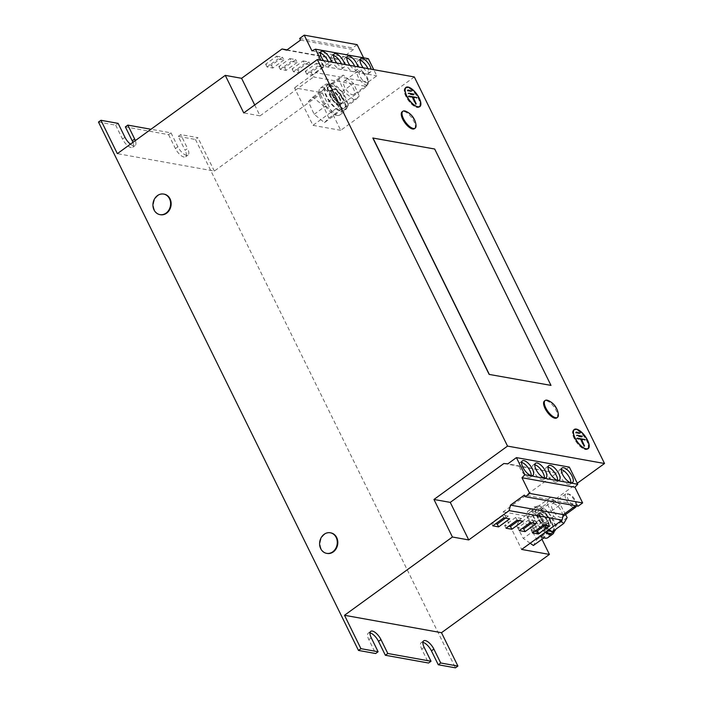 <?xml version="1.0" encoding="UTF-8"?>
<svg xmlns="http://www.w3.org/2000/svg" width="703" height="703" viewBox="0 0 703 703"><rect width="100%" height="100%" fill="white"/><g stroke="black" fill="none" stroke-linecap="round" stroke-linejoin="round"><path stroke-width="0.53" stroke-dasharray="3.52 2.64" d="M548.068 467.161A8.954 3.638 54 0 0 547.927 467.135A8.954 3.638 54 0 0 546.363 467.398A8.954 3.638 54 0 0 547.69 475.298A8.954 3.638 54 0 0 555.317 482.153A8.954 3.638 54 0 0 556.881 481.898A8.954 3.638 54 0 0 557.628 480.342M561.293 469.542A8.954 3.638 54 0 0 561.152 469.507A8.954 3.638 54 0 0 559.588 469.771A8.954 3.638 54 0 0 560.915 477.671A8.954 3.638 54 0 0 568.542 484.525A8.954 3.638 54 0 0 570.107 484.27A8.954 3.638 54 0 0 570.854 482.724M521.617 462.416A8.954 3.638 54 0 0 521.477 462.389A8.954 3.638 54 0 0 519.912 462.644A8.954 3.638 54 0 0 521.239 470.553A8.954 3.638 54 0 0 528.867 477.407A8.954 3.638 54 0 0 530.431 477.144A8.954 3.638 54 0 0 531.178 475.597M534.842 464.788A8.954 3.638 54 0 0 534.702 464.762A8.954 3.638 54 0 0 533.138 465.026A8.954 3.638 54 0 0 534.465 472.926A8.954 3.638 54 0 0 542.092 479.78A8.954 3.638 54 0 0 543.656 479.516A8.954 3.638 54 0 0 544.403 477.97M336.781 63.033A8.295 3.374 54 0 0 342.572 67.532A8.295 3.374 54 0 0 344.013 67.295A8.295 3.374 54 0 0 344.628 64.448M333.574 55.475A8.295 3.374 54 0 0 333.275 55.405A8.295 3.374 54 0 0 331.825 55.651A8.295 3.374 54 0 0 333.055 62.971A8.295 3.374 54 0 0 340.12 69.316A8.295 3.374 54 0 0 341.561 69.07A8.295 3.374 54 0 0 341.438 63.876M323.547 60.66A8.295 3.374 54 0 0 329.347 65.159A8.295 3.374 54 0 0 330.788 64.922A8.295 3.374 54 0 0 331.403 62.075M320.348 53.103A8.295 3.374 54 0 0 320.05 53.033A8.295 3.374 54 0 0 318.6 53.279A8.295 3.374 54 0 0 319.83 60.59A8.295 3.374 54 0 0 326.895 66.943A8.295 3.374 54 0 0 328.336 66.697A8.295 3.374 54 0 0 328.213 61.495M350.006 65.414A8.295 3.374 54 0 0 355.797 69.913A8.295 3.374 54 0 0 357.247 69.667A8.295 3.374 54 0 0 357.853 66.82M346.799 57.848A8.295 3.374 54 0 0 346.5 57.787A8.295 3.374 54 0 0 345.059 58.024A8.295 3.374 54 0 0 346.28 65.344A8.295 3.374 54 0 0 353.345 71.688A8.295 3.374 54 0 0 354.787 71.451A8.295 3.374 54 0 0 354.664 66.249M363.231 67.787A8.295 3.374 54 0 0 369.022 72.286A8.295 3.374 54 0 0 370.472 72.04A8.295 3.374 54 0 0 371.087 69.193M360.024 60.23A8.295 3.374 54 0 0 359.725 60.159A8.295 3.374 54 0 0 358.284 60.396A8.295 3.374 54 0 0 359.505 67.716A8.295 3.374 54 0 0 366.571 74.061A8.295 3.374 54 0 0 368.021 73.824A8.295 3.374 54 0 0 367.889 68.622M163.887 194.107A10.448 8.787 -79.8 0 0 157.99 195.68A10.448 8.787 -79.8 0 0 153.535 206.445A10.448 8.787 -79.8 0 0 160.196 214.67M330.551 532.83A10.448 8.787 -79.8 0 0 324.663 534.394A10.448 8.787 -79.8 0 0 320.208 545.159A10.448 8.787 -79.8 0 0 326.86 553.384M414.419 128.702A10.448 4.244 54 0 0 413.513 120.6A10.448 4.244 54 0 0 405.508 112.014A10.448 4.244 54 0 0 402.16 111.786M416.018 125.169A10.448 4.244 54 0 0 415.482 122.876A10.448 4.244 54 0 0 406.246 111.478M556.732 417.916A10.448 4.244 54 0 0 555.827 409.814A10.448 4.244 54 0 0 547.822 401.228A10.448 4.244 54 0 0 544.465 401M558.331 414.383A10.448 4.244 54 0 0 557.795 412.09A10.448 4.244 54 0 0 548.56 400.692M573.367 507.39A8.295 3.374 -126 0 1 572.295 506.863A8.295 3.374 -126 0 1 566.31 499.982A8.295 3.374 -126 0 1 565.783 493.928A8.295 3.374 -126 0 1 567.506 493.743A8.295 3.374 -126 0 1 569.008 494.411A8.295 3.374 -126 0 1 576.223 505.765A8.295 3.374 -126 0 1 576.214 505.888M555.388 504.297A8.295 3.374 54 0 0 552.154 503.805A8.295 3.374 54 0 0 552.681 509.86A8.295 3.374 54 0 0 558.665 516.74A8.295 3.374 54 0 0 561.89 517.232A8.295 3.374 54 0 0 561.372 511.178A8.295 3.374 54 0 0 555.388 504.297M573.094 504.965A6.819 2.768 -126 0 1 567.611 498.014A6.819 2.768 -126 0 1 569.158 494.183A6.819 2.768 -126 0 1 570.397 494.727A6.819 2.768 -126 0 1 576.328 504.06A6.819 2.768 -126 0 1 573.094 504.965M543.858 512.663A8.295 3.374 54 0 0 540.633 512.171A8.295 3.374 54 0 0 541.152 518.225A8.295 3.374 54 0 0 547.136 525.106A8.295 3.374 54 0 0 550.361 525.598A8.295 3.374 54 0 0 549.843 519.543A8.295 3.374 54 0 0 543.858 512.663M544.684 526.881A8.295 3.374 -126 0 1 538.7 520A8.295 3.374 -126 0 1 538.173 513.946A8.295 3.374 -126 0 1 541.407 514.438A8.295 3.374 -126 0 1 547.382 521.318A8.295 3.374 -126 0 1 547.909 527.373A8.295 3.374 -126 0 1 544.684 526.881M547.874 537.646A16.582 6.74 54 0 0 545.308 522.821A16.582 6.74 54 0 0 531.064 510.281A16.582 6.74 54 0 0 528.401 510.8A16.582 6.74 54 0 0 529.095 522.171A16.582 6.74 54 0 0 540.273 535.923M554.14 531.459A16.582 6.74 54 0 0 546.574 514.253A16.582 6.74 54 0 0 533.305 507.241A16.582 6.74 54 0 0 539.517 527.074A16.582 6.74 54 0 0 545.177 532.364M367.414 84.72A8.295 3.374 -126 0 1 359.839 79.79A8.295 3.374 -126 0 1 357.792 71.223A8.295 3.374 -126 0 1 357.897 71.152A8.295 3.374 -126 0 1 359.514 71.047A8.295 3.374 -126 0 1 365.384 75.959A8.295 3.374 -126 0 1 368.231 83.068A8.295 3.374 -126 0 1 367.528 84.65A8.295 3.374 -126 0 1 367.414 84.72M353.794 94.606A8.295 3.374 -126 0 1 346.21 89.668A8.295 3.374 -126 0 1 344.162 81.109A8.295 3.374 -126 0 1 344.268 81.038A8.295 3.374 -126 0 1 351.851 85.968A8.295 3.374 -126 0 1 353.899 94.527A8.295 3.374 -126 0 1 353.794 94.606M367.66 82.717A6.819 2.768 -126 0 1 361.351 78.56A6.819 2.768 -126 0 1 359.839 71.574A6.819 2.768 -126 0 1 361.166 71.478A6.819 2.768 -126 0 1 365.991 75.52A6.819 2.768 -126 0 1 368.328 81.363A6.819 2.768 -126 0 1 367.66 82.717M342.264 102.963A8.295 3.374 -126 0 1 334.681 98.033A8.295 3.374 -126 0 1 332.633 89.466A8.295 3.374 -126 0 1 332.739 89.395A8.295 3.374 -126 0 1 340.322 94.334A8.295 3.374 -126 0 1 342.37 102.893A8.295 3.374 -126 0 1 342.264 102.963M339.813 104.747A8.295 3.374 -126 0 1 332.229 99.808A8.295 3.374 -126 0 1 330.182 91.249A8.295 3.374 -126 0 1 330.287 91.179A8.295 3.374 -126 0 1 337.871 96.109A8.295 3.374 -126 0 1 339.918 104.668A8.295 3.374 -126 0 1 339.813 104.747M346.184 107.005A16.582 6.74 54 0 0 337.484 90.318A16.582 6.74 54 0 0 325.313 84.536A16.582 6.74 54 0 0 323.916 88.921A16.582 6.74 54 0 0 332.616 105.599A16.582 6.74 54 0 0 344.786 111.382A16.582 6.74 54 0 0 346.184 107.005M336.755 115.38A16.582 6.74 54 0 0 339.883 114.941A16.582 6.74 54 0 0 337.537 100.494A16.582 6.74 54 0 0 323.538 87.664A16.582 6.74 54 0 0 320.41 88.095A16.582 6.74 54 0 0 322.747 102.541A16.582 6.74 54 0 0 336.755 115.38M588.112 448.391A11.854 4.816 54 0 0 586.803 440.711A11.854 4.816 54 0 0 574.483 429.603M573.938 429.753A11.854 4.816 54 0 0 573.543 429.981A11.854 4.816 54 0 0 574.193 438.444A11.854 4.816 54 0 0 587.462 449.173A11.854 4.816 54 0 0 587.796 448.866M573.622 430.227A11.608 4.719 54 0 0 574.325 438.47A11.608 4.719 54 0 0 587.251 449.015M587.313 448.971A11.608 4.719 54 0 0 586.671 440.684A11.608 4.719 54 0 0 573.683 430.183M419.796 106.338A11.854 4.816 54 0 0 418.496 98.657A11.854 4.816 54 0 0 406.176 87.55M405.622 87.699A11.854 4.816 54 0 0 405.227 87.928A11.854 4.816 54 0 0 405.886 96.39A11.854 4.816 54 0 0 419.146 107.12A11.854 4.816 54 0 0 419.489 106.812M405.315 88.174A11.608 4.719 54 0 0 406.018 96.416A11.608 4.719 54 0 0 418.944 106.961M419.006 106.918A11.608 4.719 54 0 0 418.364 98.631A11.608 4.719 54 0 0 405.376 88.13M324.443 122.612L328.899 118.166L323.064 105.432L312.791 97.146L308.336 101.592L314.162 114.325L324.443 122.612L335.972 114.255L340.419 109.809L334.593 97.076L324.311 88.78L319.865 93.227L325.691 105.968L335.972 114.255M414.322 76.961L340.735 130.327L322.264 92.787L294.487 87.805L312.958 125.345L366.562 86.469L313.652 76.97L315.313 72.567L368.214 82.058L376.799 75.836L373.768 69.676M340.735 130.327L312.958 125.345M503.858 463.523L556.767 473.022L503.163 511.889L521.644 549.438M541.96 539.28L530.941 516.881L503.163 511.889M530.941 516.881L577.277 483.269M536.723 539.64L548.252 531.283L541.459 518.375L529.93 526.732L536.723 539.64L533.401 545.493M530.176 543.243L523.287 538.428L516.494 525.519L519.816 519.675L529.93 526.732M125.362 126.892L168.571 134.642L171.022 132.867L150.969 129.264M178.272 136.391L180.724 134.607L197.921 137.691L195.46 139.475L178.272 136.391L185.109 150.293L187.569 148.509L180.724 134.607M98.473 122.058L115.67 125.143L118.122 123.368M130.424 144.168A9.121 3.708 54 0 0 135.169 145.53A9.121 3.708 54 0 0 135.345 140.6M322.264 92.787L214.336 171.066L117.348 153.649M214.336 171.066L197.921 137.691M171.022 132.867L177.868 146.769A9.121 3.708 54 0 0 188.07 155.029A9.121 3.708 54 0 0 187.569 148.509M254.706 104.967L260.057 115.846L243.748 112.919M260.057 115.846L313.652 76.97M372.827 138.025L434.551 149.106L550.862 385.49M422.907 642.357A9.121 3.708 54 0 0 421.22 642.604A9.121 3.708 54 0 0 421.721 649.115L428.566 663.026M370.006 632.858A9.121 3.708 54 0 0 368.31 633.104A9.121 3.708 54 0 0 368.82 639.616L375.657 653.526M115.67 125.143L122.507 139.053A9.121 3.708 54 0 0 132.709 147.305A9.121 3.708 54 0 0 132.893 142.375M168.571 134.642L175.416 148.553A9.121 3.708 54 0 0 185.618 156.804A9.121 3.708 54 0 0 185.109 150.293M195.46 139.475L455.456 667.85M415.745 104.501L412.424 97.752L416.053 98.025L408.118 96.601L412.16 97.708L415.473 104.448L416.475 103.965M415.473 104.448L416.211 103.921M412.16 97.708L412.898 97.172M408.32 97.023L409.058 96.487M408.118 96.601L408.856 96.074M416.255 98.446L416.993 97.91M412.424 97.752L412.977 97.348M414.129 94.545L413.399 95.081L407.898 93.71L408.636 93.183M413.399 95.081L408.109 94.132L408.838 93.596M407.345 90.951L410.877 91.583L407.345 90.951L408.083 90.415M407.142 90.529L407.881 90.002M410.877 91.583L411.606 91.047M584.052 446.554L580.731 439.814L584.369 440.078L576.434 438.654L580.467 439.762L583.789 446.51L584.791 446.018M583.789 446.51L584.527 445.974M580.467 439.762L581.205 439.226M576.636 439.076L577.374 438.54M576.434 438.654L577.163 438.127M584.571 440.5L585.309 439.964M580.731 439.814L581.293 439.401M582.444 436.598L581.706 437.134L576.214 435.763L576.952 435.236M581.706 437.134L576.416 436.185L577.154 435.649M575.66 433.004L579.184 433.637L575.66 433.004L576.39 432.468M575.449 432.591L576.188 432.055M579.184 433.637L579.922 433.101M556.767 473.022L507.838 463.839M560.748 473.339L569.333 467.108M578.077 506.222L577.26 504.561L524.359 495.07M577.26 504.561L575.59 505.773M311.947 50.853L364.848 60.353L363.609 57.822M299.671 38.445L352.581 47.945L353.389 49.605L339.514 59.676L334.927 58.472L294.487 87.805M300.489 40.106L353.389 49.605M286.604 50.177L339.514 59.676M287.026 49.869L334.927 58.472M276.683 56.196L282.501 57.242L271.463 65.247L265.646 64.201L276.683 56.196L278.054 58.973L283.871 60.019L282.501 57.242M289.908 58.569L295.726 59.614L284.689 67.62L278.871 66.574L289.908 58.569L291.279 61.354L297.097 62.4L295.726 59.614M315.313 72.567L323.898 66.337L376.799 75.836M323.898 66.337L320.867 60.177M368.354 58.674L364.848 60.353M357.124 44.649L352.581 47.945M303.134 60.941L308.951 61.987L297.914 69.992L292.096 68.947L303.134 60.941L304.504 63.727L310.322 64.773L308.951 61.987M316.359 63.323L322.185 64.368L311.148 72.374L305.322 71.328L316.359 63.323L317.73 66.1L323.547 67.145L322.185 64.368M366.562 86.469L368.214 82.058M332.229 88.745L332.141 89.624A8.454 3.436 -126 0 1 339.874 94.633A8.454 3.436 -126 0 1 341.974 103.385A8.454 3.436 -126 0 1 334.646 99.105A8.454 3.436 -126 0 1 331.658 90.107L332.229 88.745L328.494 83.868A15.255 6.204 -126 0 1 328.547 83.833A15.255 6.204 -126 0 1 331.64 83.481A15.255 6.204 54 0 1 331.754 83.516A15.255 6.204 -126 0 1 341.869 91.662A15.255 6.204 54 0 1 342.001 91.838A15.255 6.204 -126 0 1 347.73 104.369L347.748 104.51A15.255 6.204 54 0 0 347.73 104.369L341.957 91.733L331.675 83.446L327.22 87.893L333.055 100.626L343.328 108.921L354.857 100.555L359.312 96.109L353.477 83.376L343.205 75.08L338.749 79.527L344.584 92.269L354.857 100.555M328.494 83.868L326.043 85.652A15.255 6.204 -126 0 1 326.095 85.608A15.255 6.204 -126 0 1 340.067 94.316A15.255 6.204 -126 0 1 344.004 110.309A15.255 6.204 -126 0 1 330.568 102.33A15.255 6.204 -126 0 1 325.559 86.126L328.011 84.351A15.255 6.204 -126 0 0 327.264 87.857A15.255 6.204 54 0 0 327.273 87.998A15.255 6.204 -126 0 0 333.002 100.52A15.255 6.204 54 0 0 333.134 100.696A15.255 6.204 -126 0 0 343.249 108.851A15.255 6.204 54 0 0 343.372 108.877L343.328 108.921M341.957 91.733L353.477 83.376M331.675 83.446L343.205 75.08M347.783 104.475L359.312 96.109M346.456 108.534A15.255 6.204 -126 0 0 347.748 104.51L343.372 108.877A15.255 6.204 -126 0 0 346.456 108.534L344.004 110.309M333.055 100.626L344.584 92.269M327.22 87.893L338.749 79.527M326.043 85.652L329.777 90.52L329.294 91.003L330.19 91.179L331.658 90.107L331.746 89.228L328.011 84.351M323.064 105.432L334.593 97.076M312.791 97.146L324.311 88.78M328.899 118.166L340.419 109.809M314.162 114.325L325.691 105.968M308.336 101.592L319.865 93.227M329.294 91.003L325.559 86.126M329.777 90.52L330.674 90.696A8.454 3.436 -126 0 1 338.407 95.705A8.454 3.436 -126 0 1 340.507 104.448L340.946 102.155C340.542 99.448 338.749 96.408 335.568 93.016C331.904 90.476 330.261 89.712 330.63 90.722L332.141 89.624M535.44 511.925A15.255 6.204 -126 0 1 535.414 511.775L538.683 506.019A15.255 6.204 -126 0 1 538.788 506.028L538.683 506.019A15.255 6.204 54 0 0 536.538 506.529A15.255 6.204 54 0 0 535.414 511.775L535.44 511.925A15.255 6.204 54 0 0 542.118 524.623L535.44 511.925M565.555 514.578L560.353 504.675L548.735 512.979A15.255 6.204 -126 0 1 548.876 513.137L555.555 525.835A15.255 6.204 -126 0 1 555.581 525.993L552.312 531.74A15.255 6.204 -126 0 1 552.207 531.732M548.823 513.032L548.876 513.137A15.255 6.204 54 0 1 555.555 525.835L555.581 525.993A15.255 6.204 54 0 1 555.598 529.394M549.069 529.544L542.259 524.79A15.255 6.204 -126 0 1 542.118 524.623L542.259 524.79A15.255 6.204 54 0 0 546.943 529.271L544.491 531.046L543.683 526.696L544.781 527.461L545.185 526.635A8.454 3.436 54 0 0 548.498 527.153A8.454 3.436 54 0 0 546.319 518.287A8.454 3.436 54 0 0 538.568 513.462A8.454 3.436 54 0 0 538.77 518.928A8.454 3.436 54 0 0 544.087 525.87L543.683 526.696M567.136 517.584L555.607 525.941M548.735 512.979L538.788 506.028A15.255 6.204 54 0 1 548.735 512.979M560.353 504.675L550.238 497.61L538.709 505.975M560.599 521.178L553.7 516.371L546.908 503.462L535.387 511.819M546.908 503.462L550.238 497.61M553.7 516.371L542.171 524.728M545.185 526.635L547.233 525.686L546.134 524.921L546.943 529.271M547.11 525.484L549.974 526.081A8.454 3.436 54 0 0 547.786 517.223A8.454 3.436 54 0 0 540.045 512.39L538.568 513.462C538.129 512.382 539.79 513.128 543.56 515.721C546.741 519.104 548.542 522.153 548.938 524.851L548.498 527.153L549.974 526.081A8.454 3.436 54 0 1 546.653 525.572L547.233 525.686L548.032 530.036A15.255 6.204 54 0 0 548.226 530.15M548.252 531.283L543.929 537.857M541.459 518.375L531.345 511.309L519.816 519.675M544.93 537.127L534.816 530.062L528.023 517.153L516.494 525.519M528.023 517.153L531.345 511.309M534.816 530.062L523.287 538.428M544.781 527.461L545.581 531.811A15.255 6.204 54 0 0 545.774 531.934M552.004 533.015A15.255 6.204 54 0 0 548.068 517.021A15.255 6.204 54 0 0 534.087 508.313A15.255 6.204 54 0 0 534.57 518.445A15.255 6.204 54 0 0 544.491 531.046M545.581 531.811L548.032 530.036M544.087 525.87L545.563 524.807A8.454 3.436 54 0 1 540.238 517.856A8.454 3.436 54 0 1 540.045 512.39L539.561 513.357C539.166 513.041 539.473 518.946 546.038 524.737M323.547 67.145L312.51 75.151L306.693 74.105L317.73 66.1M306.693 74.105L305.322 71.328M312.51 75.151L311.148 72.374M310.322 64.773L299.285 72.778L293.467 71.732L304.504 63.727M293.467 71.732L292.096 68.947M299.285 72.778L297.914 69.992M297.097 62.4L286.059 70.405L280.242 69.36L291.279 61.354M280.242 69.36L278.871 66.574M286.059 70.405L284.689 67.62M283.871 60.019L272.834 68.024L267.017 66.978L278.054 58.973M267.017 66.978L265.646 64.201M272.834 68.024L271.463 65.247M505.483 518.129L508.287 516.09L509.657 518.876M508.287 516.09L502.469 515.053L503.831 517.83M502.469 515.053L491.432 523.058L495.597 523.805M491.432 523.058L492.794 525.835M518.709 520.501L521.512 518.471L522.883 521.248M521.512 518.471L515.694 517.426L517.065 520.202M515.694 517.426L504.657 525.431L508.823 526.178M504.657 525.431L506.019 528.208M545.159 525.246L547.962 523.217L549.333 526.002M547.962 523.217L542.145 522.171L543.516 524.956M542.145 522.171L531.108 530.176L535.282 530.923M531.108 530.176L532.479 532.962M531.934 522.874L534.737 520.844L536.108 523.621M534.737 520.844L528.92 519.798L530.29 522.575M528.92 519.798L517.883 527.804L522.048 528.551M517.883 527.804L519.253 530.58M175.416 148.553L177.868 146.769M122.507 139.053L124.958 137.27M368.82 639.616L371.272 637.841M421.721 649.115L424.173 647.34M331.807 89.958C331.79 90.335 329.786 92.172 336.139 100.265C342.097 105.494 340.999 103.042 341.974 103.385L340.507 104.448A8.454 3.436 -126 0 1 333.169 100.169A8.454 3.436 -126 0 1 330.19 91.179M546.363 467.398L548.815 465.614M559.588 469.771L562.048 467.996M519.912 462.644L522.364 460.869M533.138 465.026L535.589 463.242M341.561 69.07L344.013 67.295M328.336 66.697L330.788 64.922M354.787 71.451L357.247 69.667M368.021 73.824L370.472 72.04M565.783 493.928L552.154 503.805M569.158 494.183L567.506 493.743M540.633 512.171L538.173 513.946M357.792 71.223L344.162 81.109M332.633 89.466L330.182 91.249M320.41 88.095L325.313 84.536M339.883 114.941L344.786 111.382M573.543 429.981L574.272 429.445M405.227 87.928L405.965 87.392M185.618 156.804L188.07 155.029M132.709 147.305L135.169 145.53M368.31 633.104L370.762 631.329M421.22 642.604L423.672 640.828M419.146 107.12L419.884 106.584M587.462 449.173L588.2 448.646M328.547 83.833L326.095 85.608M342.37 102.893L339.918 104.668M361.166 71.478L359.514 71.047M368.328 81.363L368.231 83.068M367.528 84.65L353.899 94.527M528.401 510.8L533.305 507.241M534.087 508.313L536.538 506.529M550.361 525.598L547.909 527.373M576.328 504.06L576.223 505.765M562.945 516.468L561.89 517.232M358.284 60.396L360.736 58.621M345.059 58.024L347.51 56.249M318.6 53.279L321.051 51.495M331.825 55.651L334.285 53.867M543.656 479.516L546.108 477.741M530.431 477.144L532.883 475.369M570.107 484.27L572.558 482.486M556.881 481.898L559.333 480.114"/><path stroke-width="1.05" d="M550.379 465.36A8.954 3.638 54 0 0 548.815 465.614A8.954 3.638 54 0 0 550.141 473.523A8.954 3.638 54 0 0 557.769 480.377A8.954 3.638 54 0 0 559.333 480.114A8.954 3.638 54 0 0 558.006 472.214A8.954 3.638 54 0 0 550.379 465.36M563.604 467.732A8.954 3.638 54 0 0 562.048 467.996A8.954 3.638 54 0 0 563.367 475.896A8.954 3.638 54 0 0 570.994 482.75A8.954 3.638 54 0 0 572.558 482.486A8.954 3.638 54 0 0 571.231 474.587A8.954 3.638 54 0 0 563.604 467.732M523.928 460.606A8.954 3.638 54 0 0 522.364 460.869A8.954 3.638 54 0 0 523.691 468.769A8.954 3.638 54 0 0 531.319 475.623A8.954 3.638 54 0 0 532.883 475.369A8.954 3.638 54 0 0 531.556 467.46A8.954 3.638 54 0 0 523.928 460.606M537.154 462.987A8.954 3.638 54 0 0 535.589 463.242A8.954 3.638 54 0 0 536.916 471.142A8.954 3.638 54 0 0 544.544 477.996A8.954 3.638 54 0 0 546.108 477.741A8.954 3.638 54 0 0 544.781 469.841A8.954 3.638 54 0 0 537.154 462.987M344.628 64.448A8.295 3.374 54 0 0 335.726 53.63A8.295 3.374 54 0 0 334.285 53.867A8.295 3.374 54 0 0 336.781 63.033M341.438 63.876A8.295 3.374 54 0 0 333.574 55.475M331.403 62.075A8.295 3.374 54 0 0 322.501 51.257A8.295 3.374 54 0 0 321.051 51.495A8.295 3.374 54 0 0 323.547 60.66M328.213 61.495A8.295 3.374 54 0 0 320.348 53.103M357.853 66.82A8.295 3.374 54 0 0 348.952 56.003A8.295 3.374 54 0 0 347.51 56.249A8.295 3.374 54 0 0 350.006 65.414M354.664 66.249A8.295 3.374 54 0 0 346.799 57.848M371.087 69.193A8.295 3.374 54 0 0 362.177 58.375A8.295 3.374 54 0 0 360.736 58.621A8.295 3.374 54 0 0 363.231 67.787M367.889 68.622A8.295 3.374 54 0 0 360.024 60.23M160.196 214.67A10.448 8.787 -79.8 0 0 160.46 214.723A10.448 8.787 -79.8 0 0 166.611 213.194A10.448 8.787 -79.8 0 0 171.057 202.271A10.448 8.787 -79.8 0 0 164.151 194.151A10.448 8.787 -79.8 0 0 163.887 194.107M169.502 198.738A10.448 8.787 -79.8 0 0 163.623 194.063A10.448 8.787 -79.8 0 0 157.463 195.583A10.448 8.787 -79.8 0 0 154.045 209.942A10.448 8.787 -79.8 0 0 159.933 214.626A10.448 8.787 -79.8 0 0 166.084 213.097A10.448 8.787 -79.8 0 0 169.502 198.738M326.86 553.384A10.448 8.787 -79.8 0 0 327.132 553.437A10.448 8.787 -79.8 0 0 333.284 551.917A10.448 8.787 -79.8 0 0 337.721 540.994A10.448 8.787 -79.8 0 0 330.823 532.874A10.448 8.787 -79.8 0 0 330.551 532.83M336.175 537.452A10.448 8.787 -79.8 0 0 330.287 532.777A10.448 8.787 -79.8 0 0 324.136 534.298A10.448 8.787 -79.8 0 0 320.717 548.665A10.448 8.787 -79.8 0 0 326.596 553.34A10.448 8.787 -79.8 0 0 332.756 551.82A10.448 8.787 -79.8 0 0 336.175 537.452M402.889 111.25L402.16 111.786A10.448 4.244 54 0 0 403.065 119.888A10.448 4.244 54 0 0 411.07 128.473A10.448 4.244 54 0 0 414.419 128.702L415.157 128.166A10.448 4.244 54 0 0 416.018 125.169A17.136 17.136 0 0 0 406.009 111.373A10.448 4.244 54 0 0 402.889 111.25A10.448 4.244 54 0 0 402.564 116.549A10.448 4.244 54 0 0 411.8 127.937A10.448 4.244 54 0 0 415.157 128.166M545.203 400.473L544.465 401A10.448 4.244 54 0 0 545.379 409.102A10.448 4.244 54 0 0 553.384 417.687A10.448 4.244 54 0 0 556.732 417.916L557.47 417.38A10.448 4.244 54 0 0 558.331 414.383A17.136 17.136 0 0 0 548.322 400.587A10.448 4.244 54 0 0 545.203 400.473A10.448 4.244 54 0 0 544.878 405.763A10.448 4.244 54 0 0 554.113 417.151A10.448 4.244 54 0 0 557.47 417.38M540.273 535.923A16.582 6.74 54 0 0 545.212 538.164A16.582 6.74 54 0 0 547.874 537.646L552.778 534.087A16.582 6.74 54 0 0 554.14 531.459M545.177 532.364A16.582 6.74 54 0 0 552.778 534.087M587.541 440.175A11.854 4.816 54 0 0 574.272 429.445A11.854 4.816 54 0 0 574.931 437.916A11.854 4.816 54 0 0 588.2 448.646A11.854 4.816 54 0 0 587.541 440.175M574.483 429.603A11.854 4.816 54 0 0 573.938 429.753M587.251 449.015A11.608 4.719 54 0 0 587.313 448.971L588.051 448.444A11.608 4.719 54 0 0 587.409 440.148A11.608 4.719 54 0 0 574.421 429.647A11.608 4.719 54 0 0 575.063 437.934A11.608 4.719 54 0 0 588.051 448.444M419.225 98.121A11.854 4.816 54 0 0 405.965 87.392A11.854 4.816 54 0 0 406.624 95.854A11.854 4.816 54 0 0 419.884 106.584A11.854 4.816 54 0 0 419.225 98.121M406.176 87.55A11.854 4.816 54 0 0 405.622 87.699M418.944 106.961A11.608 4.719 54 0 0 419.006 106.918L419.744 106.39A11.608 4.719 54 0 0 419.093 98.095A11.608 4.719 54 0 0 406.106 87.594A11.608 4.719 54 0 0 406.756 95.88A11.608 4.719 54 0 0 419.744 106.39M577.277 483.269L604.527 463.505L507.54 446.097L317.334 59.544L243.748 112.919L225.268 75.37L117.348 153.649L100.924 120.283L98.473 122.058L358.468 650.433L360.92 648.658L344.496 615.283L452.424 537.004L433.953 499.464L507.54 446.097M516.424 457.609L524.869 474.771L577.778 484.27L569.333 467.108L516.424 457.609L507.838 463.839L503.858 463.523L450.263 502.39L433.953 499.464M543.929 537.857L533.401 545.493L530.176 543.243M457.908 666.075L440.719 662.982L438.268 664.766L455.456 667.85L457.908 666.075L441.493 632.7L549.412 554.421L521.644 549.438L562.075 520.106L509.174 510.606L468.734 539.939L452.424 537.004M549.412 554.421L541.96 539.28M441.493 632.7L344.496 615.283M132.893 142.375A9.121 3.708 54 0 0 132.208 140.793L125.362 126.892L127.823 125.108L150.969 129.264M387.81 653.482L385.358 655.266L428.566 663.026L431.018 661.242L387.81 653.482L380.973 639.581A9.121 3.708 54 0 0 370.762 631.329A9.121 3.708 54 0 0 371.272 637.841L378.109 651.743L360.92 648.658M130.424 144.168A9.121 3.708 54 0 1 124.958 137.27L118.122 123.368L100.924 120.283M135.345 140.6A9.121 3.708 54 0 0 134.66 139.018L127.823 125.108M320.867 60.177L315.454 49.175L311.947 50.853L304.223 35.15L299.671 38.445L300.489 40.106L286.604 50.177L282.026 48.973L241.586 78.305L225.268 75.37M241.586 78.305L254.706 104.967M604.527 463.505L414.322 76.961L317.334 59.544M372.827 138.025L489.139 374.409L550.994 385.393L434.682 149.018L372.827 138.025M550.994 385.393L489.139 374.409M450.263 502.39L468.734 539.939M440.719 662.982L433.874 649.08A9.121 3.708 54 0 0 423.672 640.828A9.121 3.708 54 0 0 424.173 647.34L431.018 661.242M358.468 650.433L375.657 653.526L378.109 651.743M438.268 664.766L431.422 650.855A9.121 3.708 54 0 0 422.907 642.357M385.358 655.266L378.513 641.356A9.121 3.708 54 0 0 370.006 632.858M406.106 87.594L405.376 88.13A11.608 4.719 54 0 0 405.315 88.174M419.489 106.812A11.854 4.816 54 0 0 419.796 106.338M413.926 94.132L408.636 93.183L413.505 94.43M416.211 103.921L413.162 97.225L416.791 97.497L408.856 96.074L412.898 97.172L416.211 103.921M411.606 91.047L407.881 90.002L411.606 91.047M574.421 429.647L573.683 430.183A11.608 4.719 54 0 0 573.622 430.227M587.796 448.866A11.854 4.816 54 0 0 588.112 448.391M582.242 436.185L576.952 435.236L581.82 436.484M584.527 445.974L581.469 439.278L585.098 439.551L577.163 438.127L581.205 439.226L584.527 445.974M579.922 433.101L576.188 432.055L579.922 433.101M577.778 484.27L574.896 487.223L521.995 477.724L529.719 493.427L525.176 496.722L524.359 495.07L510.475 505.132L509.174 510.606M574.896 487.223L582.629 502.926L529.719 493.427M582.629 502.926L578.077 506.222L525.176 496.722M575.59 505.773L563.375 514.631L510.475 505.132M563.375 514.631L562.075 520.106M536.108 523.621L530.29 522.575L519.253 530.58L525.071 531.626L536.108 523.621M549.333 526.002L543.516 524.956L532.479 532.962L538.296 534.008L549.333 526.002M524.869 474.771L521.995 477.724M522.883 521.248L517.065 520.202L506.019 528.208L511.846 529.254L522.883 521.248M509.657 518.876L503.831 517.83L492.794 525.835L498.62 526.881L509.657 518.876M315.454 49.175L368.354 58.674L373.768 69.676M304.223 35.15L357.124 44.649L363.609 57.822M282.026 48.973L287.026 49.869M565.555 514.578L567.136 517.584L563.815 523.427L552.286 531.793L549.069 529.544M563.815 523.427L560.599 521.178M552.347 531.749A15.255 6.204 54 0 0 554.456 531.231A15.255 6.204 54 0 0 555.598 529.394M545.774 531.934A15.255 6.204 54 0 0 552.004 533.015L554.456 531.231M548.226 530.15A15.255 6.204 54 0 0 552.207 531.732M576.214 505.888A8.295 3.374 -126 0 1 575.52 507.346A8.295 3.374 -126 0 1 573.367 507.39M489.27 374.312L372.959 137.937M495.597 523.805L497.249 524.095L505.483 518.129M497.249 524.095L498.62 526.881M508.823 526.178L510.475 526.477L518.709 520.501M510.475 526.477L511.846 529.254M544.403 477.97A8.954 3.638 54 0 0 541.345 470.131A8.954 3.638 54 0 0 534.842 464.788M531.178 475.597A8.954 3.638 54 0 0 528.12 467.759A8.954 3.638 54 0 0 521.617 462.416M535.282 530.923L536.925 531.222L545.159 525.246M536.925 531.222L538.296 534.008M522.048 528.551L523.7 528.849L531.934 522.874M523.7 528.849L525.071 531.626M570.854 482.724A8.954 3.638 54 0 0 567.796 474.885A8.954 3.638 54 0 0 561.293 469.542M557.628 480.342A8.954 3.638 54 0 0 554.57 472.504A8.954 3.638 54 0 0 548.068 467.161M132.208 140.793L134.66 139.018M378.513 641.356L380.973 639.581M431.422 650.855L433.874 649.08M164.151 194.151L163.623 194.063M330.823 532.874L330.287 532.777M575.52 507.346L562.945 516.468M327.132 553.437L326.596 553.34M160.46 214.723L159.933 214.626"/></g></svg>
